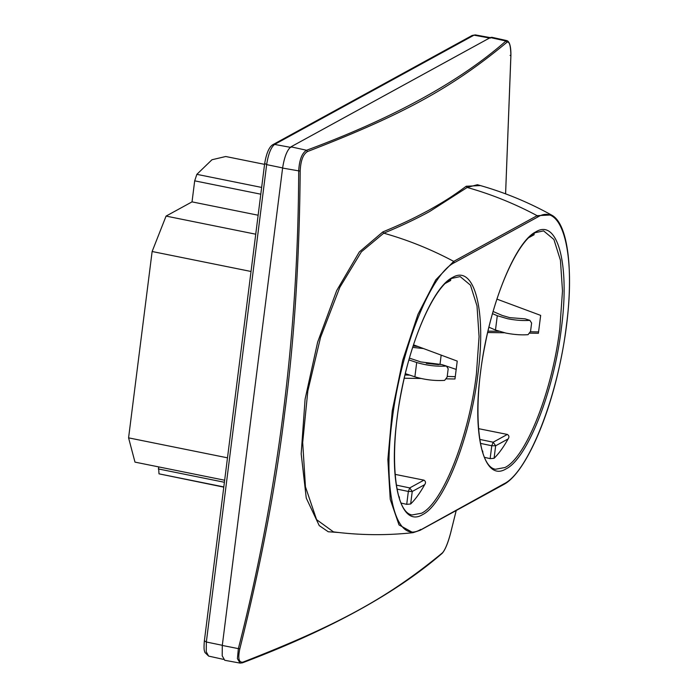 <?xml version="1.0" encoding="UTF-8"?>
<svg xmlns="http://www.w3.org/2000/svg" width="698" height="698" viewBox="0 0 698 698"><rect width="100%" height="100%" fill="white"/><g stroke="black" fill="none" stroke-linecap="round" stroke-linejoin="round"><path stroke-width="1.05" d="M488.015 331.149L498.895 331.297M530.288 331.777L538.603 331.908M445.839 378.857L454.974 378.997L457.234 361.102L413.513 344.838M445.455 283.318L450.646 280.474L450.664 279.113M452.505 277.507C431.111 287.707 404.543 355.169 397.101 418.224C388.533 481.882 400.739 528.107 422.552 514.635C443.945 504.436 470.504 436.974 477.955 373.919C486.515 310.261 474.317 264.036 452.505 277.507M496.941 299.128L540.662 315.391L538.394 333.286L529.267 333.147M455.314 376.684L447.217 376.414M409.822 375.131L405.041 374.966M484.499 457.347L490.144 458.638L494.079 458.289C498.738 453.735 503.424 447.287 508.118 438.937C509.392 437.061 509.13 435.561 507.341 434.435L478.531 428.659M504.427 332.763L487.701 332.527M535.924 231.797C514.531 241.997 487.972 309.467 480.521 372.514C471.961 436.171 484.159 482.397 505.971 468.925C527.365 458.726 553.933 391.264 561.375 328.208C569.943 264.551 557.737 218.326 535.924 231.797M401.08 503.057L406.716 504.349L410.651 504C415.319 499.445 419.995 492.997 424.698 484.648C425.963 482.772 425.71 481.271 423.922 480.145L395.112 474.37M404.273 378.237L420.999 378.473M528.883 237.608L534.066 234.764L534.092 233.402M420.676 529.45C396.141 544.606 382.417 492.605 392.049 420.99C400.425 350.064 430.308 274.174 454.372 262.692L537.8 216.982C562.335 201.827 576.059 253.828 566.427 325.442C558.051 396.368 528.168 472.267 504.104 483.74L419.707 530.428M551.376 214.958C527.941 201.949 503.275 191.871 477.371 184.717L467.18 187.465L429.636 211.52C415.964 219.006 400.669 226.222 383.752 233.176C407.902 239.972 431.216 249.369 453.7 261.384L435.77 279.854L417.971 314.362L402.763 360.133L392.241 410.852L387.861 459.502L390.234 499.358L399.02 524.931L413.024 532.679L420.109 530.305L503.537 484.595C524.39 474.003 549.021 419.315 561.07 358.388C575.1 290.289 571.392 224.739 551.376 214.958L537.12 215.673L453.7 261.384L454.372 262.692M338.635 532.504L328.226 531.754L319.23 525.594L306.256 498.075L301.178 453.813L305.087 399.195L317.651 342.099L336.706 290.551L359.322 251.952L382.853 231.911L383.752 233.176L361.381 251.821L339.83 287.332L320.565 337.309L307.818 391.002L302.688 442.48L305.445 486.794L316.578 519.635L333.452 531.876C359.976 535.287 386.5 535.558 413.024 532.679M488.958 327.214L495.484 330.041L505.849 333.068C514.077 334.647 521.476 335.18 528.046 334.665L530.55 331.41L531.606 323.052L529.861 320.338L525.071 318.838L509.688 317.634L502.202 315.444L493.128 311.509M382.853 231.911C402.938 223.526 412.178 219.128 428.72 210.29C444.757 201.268 452.426 196.417 466.22 186.235L480.433 185.581M408.941 359.915L416.697 362.498L414.882 376.824L405.355 373.648M413.129 346.007L418.102 346.531M492.518 313.655L497.29 315.723L507.655 318.742C515.883 320.33 523.282 320.862 529.861 320.338M505.588 193.843L510.875 55.674C510.7 45.649 509.4 41.165 507.001 42.229C452.426 87.616 402.877 114.769 307.513 151.536C303.098 154.188 300.655 160.723 300.184 171.123C299.468 259.455 294.312 340.013 284.705 412.797C275.902 485.773 260.947 564.446 239.833 648.8C237.782 658.38 238.838 662.812 243.009 662.105C338.356 624.954 387.931 597.802 442.497 552.807C445.149 549.788 447.819 543.306 450.533 533.359L456.204 510.526M414.882 376.824C424.803 379.791 434.714 380.977 444.626 380.375L447.13 377.121L448.186 368.762L446.432 366.049L441.651 364.548L420.824 361.93L409.438 358.135M438.649 364.644L426.295 363.344M423.529 348.546L412.684 347.403M239.833 648.8L238.376 648.625L237.399 658.624L240.112 663.1L224.756 660.291L222.2 655.797L222.296 645.449L282.603 168.07C284.339 156.998 287.122 149.913 290.97 146.824L490.371 37.561L491.811 37.291L507.036 40.659L505.971 40.999C459.52 81.814 393.053 118.232 306.562 150.262C301.894 153.115 299.268 160.112 298.683 171.246C298.203 334.15 278.101 493.277 238.376 648.625L222.296 645.449M446.432 366.049C436.529 366.651 426.609 365.473 416.697 362.498M444.268 365.368L456.291 369.443M223.814 486.925L159.004 473.837L223.788 487.143M224.66 480.224L134.984 462.12L128.58 437.855L227.487 457.827M251.027 271.478L152.129 251.507L128.58 437.855M255.738 234.205L166.072 216.092L152.129 251.507M258.138 215.22L192.029 201.87L166.072 216.092M264.559 164.353L225.724 156.509L211.956 159.755L196.853 174.343L261.645 187.43M159.004 473.837L158.551 466.875M192.029 201.87L194.69 180.843L196.853 174.343M460.165 276.591L470.469 285.168L477.013 305.96L479.072 336.672L476.42 373.919C469.047 436.329 442.759 503.118 421.575 513.222L412.021 514.967C394.152 512.306 388.769 453.194 401.594 390.828C411.907 336.48 434.514 286.852 451.938 278.354L460.165 276.591M559.848 328.208C552.476 390.618 526.179 457.408 504.994 467.512L495.449 469.257C477.572 466.596 472.188 407.484 485.014 345.117C495.327 290.769 517.942 241.142 535.366 232.643L543.585 230.881L553.889 239.458L560.433 260.249L562.492 290.961L559.848 328.208M396.351 485.119L409.743 487.919L423.922 480.145M410.651 504L412.239 491.479L424.698 484.648M397.04 489.097L408.347 491.453L409.743 487.919L412.239 491.479L408.347 491.453L406.716 504.349M399.396 498.407L399.396 498.407A3.089 3.089 0 0 0 398.637 495.973M479.779 439.408L493.163 442.209L507.341 434.435M508.118 438.937L495.659 445.769L494.079 458.289M480.468 443.387L491.776 445.743L493.163 442.209L495.659 445.769L491.776 445.743L490.144 458.638M398.82 496.61L399.239 498.006M482.248 450.899L482.667 452.295M537.8 216.982L537.12 215.673C514.635 203.659 491.322 194.262 467.18 187.465L466.22 186.235M503.136 484.717L504.104 483.74M495.484 330.041L497.29 315.723M442.497 552.807L442.148 553.366C395.609 593.597 329.02 630.085 242.372 662.847L240.103 663.1M241.805 662.882L243.009 662.105M300.184 171.123L282.603 168.07M307.513 151.536L306.562 150.262L290.97 146.824M507.001 42.229L505.971 40.999L490.371 37.561M510.875 55.674L510.098 55.404L510.875 55.674M442.148 553.366L442.148 553.366C445.036 550.164 447.846 543.48 450.559 533.307L456.222 510.517M441.171 355.099L439.967 364.626M282.803 167.956L266.645 164.615L206.338 642.003L222.496 645.336M290.892 147.418L274.593 144.425C270.946 147.365 268.294 154.101 266.645 164.615L264.821 163.489M490.293 38.163L473.994 35.17L274.593 144.425L272.787 144.713C269.088 147.008 266.383 153.333 264.647 163.681L204.34 641.069C203.572 650.868 204.497 650.51 204.898 652.447L208.623 656.094L223.447 659.374M475.312 34.9L472.188 35.45L475.312 34.9L490.24 37.631M204.514 640.869L206.338 642.003L206.242 651.766L208.623 656.094M224.398 482.274L158.298 468.925M260.79 194.192L194.69 180.843M482.815 452.766L482.824 452.697A3.089 3.089 0 0 0 482.065 450.262M505.596 193.852L510.91 55.622C511.015 46.871 509.723 41.88 507.036 40.659M272.787 144.713L472.188 35.45"/></g></svg>
